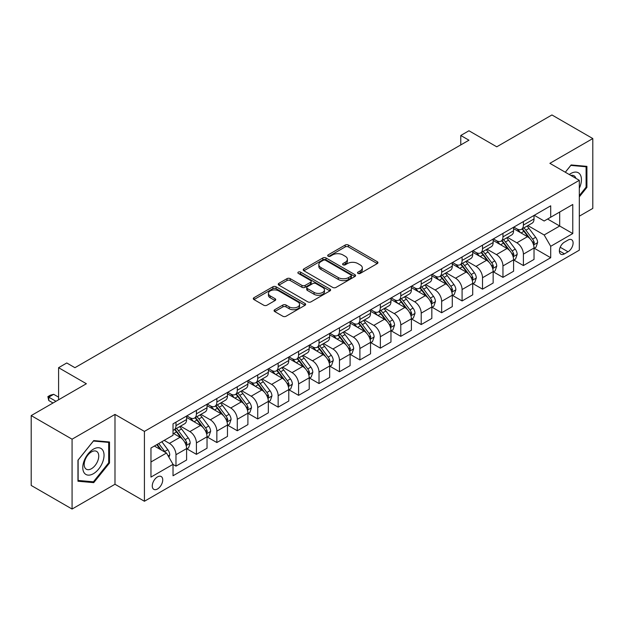 <?xml version="1.0" encoding="UTF-8"?>
<svg xmlns="http://www.w3.org/2000/svg" width="624" height="624" viewBox="0 0 624 624"><rect width="100%" height="100%" fill="white"/><g stroke="black" fill="none" stroke-linecap="round" stroke-linejoin="round"><path stroke-width="0.94" d="M357.989 273.421A1.591 0.92 0 0 0 360.235 273.421L377.286 263.578A2.27 1.31 0 0 0 377.949 262.649A2.27 1.31 0 0 0 377.286 261.721L348.403 245.045A2.27 1.31 0 0 0 345.189 245.045L328.138 254.888A1.591 0.92 0 0 0 327.67 255.536A1.591 0.92 0 0 0 328.138 256.191A1.591 0.92 0 0 0 330.385 256.191L332.592 254.912A7.262 4.196 0 0 1 342.865 254.912L345.267 256.3A7.262 4.196 0 0 1 347.396 259.264A7.262 4.196 0 0 1 345.267 262.236L343.06 263.507A1.591 0.92 0 0 0 342.599 264.155A1.591 0.92 0 0 0 343.06 264.802A1.591 0.92 0 0 0 345.306 264.802L347.513 263.531A7.262 4.196 0 0 1 357.786 263.531L360.196 264.919A7.262 4.196 0 0 1 362.318 267.883A7.262 4.196 0 0 1 360.196 270.847L357.989 272.126A1.591 0.92 0 0 0 357.521 272.774A1.591 0.92 0 0 0 357.989 273.421L357.989 272.126M157.498 488.982A7.402 4.274 120 0 0 162.334 482.469A7.402 4.274 120 0 0 161.195 476.533A7.402 4.274 120 0 0 157.498 476.9A7.402 4.274 120 0 0 152.662 483.421A7.402 4.274 120 0 0 153.8 489.349A7.402 4.274 120 0 0 157.498 488.982M274.739 309.715A2.27 1.31 0 0 0 274.076 310.643A2.27 1.31 0 0 0 274.739 311.571L282.844 316.251A2.27 1.31 0 0 0 286.049 316.251L304.988 305.315A2.27 1.31 0 0 0 305.651 304.387A2.27 1.31 0 0 0 304.988 303.467L276.104 286.783A2.27 1.31 0 0 0 272.891 286.783L253.96 297.718A2.27 1.31 0 0 0 253.289 298.646A2.27 1.31 0 0 0 253.96 299.575L263.749 305.222A2.27 1.31 0 0 0 266.955 305.222L275.059 300.542A2.27 1.31 0 0 0 275.722 299.621A2.27 1.31 0 0 0 275.059 298.693L270.208 295.885A6.068 3.502 0 0 1 268.429 293.413A6.068 3.502 0 0 1 272.173 290.176A6.068 3.502 0 0 1 278.788 290.932L297.804 301.915A6.068 3.502 0 0 1 299.582 304.387A6.068 3.502 0 0 1 295.838 307.624A6.068 3.502 0 0 1 289.224 306.868L286.049 305.035A2.27 1.31 0 0 0 282.844 305.035L274.739 309.715L274.739 311.571L282.844 306.922L282.844 305.035M579.314 216.193L592.8 208.408L592.8 138.551L551.928 114.956L496.751 146.812L468.952 130.767L460.777 135.486L468.952 140.205L74.935 367.692L66.76 362.973L58.586 367.692L58.586 399.781M72.072 439.195L72.072 509.044L114.988 484.263L114.988 414.414L72.072 439.195L31.2 415.592L86.377 383.737L58.586 367.692M114.988 414.414L144.417 431.402L579.314 180.32L579.314 250.177L144.417 501.259L144.417 431.402M592.8 138.551L549.884 163.332L579.314 180.32M332.756 287.438A2.27 1.31 0 0 0 335.962 287.438L354.9 276.502A2.27 1.31 0 0 0 355.563 275.574A2.27 1.31 0 0 0 354.9 274.646L326.009 257.969A2.27 1.31 0 0 0 322.803 257.969L303.865 268.905A2.27 1.31 0 0 0 303.202 269.833A2.27 1.31 0 0 0 303.865 270.754L332.756 287.438M298.966 273.764A1.591 0.92 0 0 1 300.573 273.991L300.573 272.103L329.94 289.052A2.27 1.31 0 0 1 330.611 289.981A2.27 1.31 0 0 1 329.94 290.909L311.009 301.844A2.27 1.31 0 0 1 307.796 301.844L278.912 285.168L287.017 280.519L287.017 278.632L278.912 283.312A2.27 1.31 0 0 0 278.249 284.24A2.27 1.31 0 0 0 278.912 285.168L278.912 283.312M287.017 280.519A2.27 1.31 0 0 1 290.222 280.519L290.222 278.632A2.27 1.31 0 0 0 287.017 278.632M290.222 278.632L301.938 285.394A2.27 1.31 0 0 0 305.152 285.394L310.526 282.29A2.27 1.31 0 0 0 311.189 281.362A2.27 1.31 0 0 0 310.526 280.441L298.327 273.398A1.591 0.92 0 0 1 297.866 272.75A1.591 0.92 0 0 1 298.841 271.9A1.591 0.92 0 0 1 300.573 272.103M72.072 509.044L31.2 485.449L31.2 415.592M568.027 240.076L564.431 242.151A7.168 4.142 120 0 0 559.751 248.469A7.168 4.142 120 0 0 560.851 254.21A7.168 4.142 120 0 0 564.431 253.859L568.027 251.776A7.168 4.142 120 0 0 572.715 245.458A7.168 4.142 120 0 0 571.615 239.717A7.168 4.142 120 0 0 568.027 240.076M534.269 215.296L544.159 221.005L550.703 217.23L550.703 205.811L173.027 423.852L173.027 435.279L150.961 448.016L150.961 477.095L173.027 464.35L173.027 475.769L550.703 257.728L550.703 246.301L544.159 234.975L527.904 225.592M550.703 217.23L572.77 204.485L572.77 233.563L550.703 246.301M114.988 484.263L144.417 501.259M460.777 135.486L460.777 144.924M547.591 219.024L559.689 226.013L559.689 212.035L572.77 204.485M544.159 234.975L559.689 226.013L572.77 233.563M150.961 461.986L166.491 453.024L154.393 446.035M173.027 464.443L175.976 466.144L175.976 454.724A9.251 5.343 -120 0 0 169.432 443.391L164.198 440.372M175.976 466.144L186.599 460.005L186.599 448.586A9.251 5.343 -120 0 0 180.063 437.26L173.027 433.196M186.849 448.82L196.412 454.342L196.412 442.923A9.251 5.343 -120 0 0 189.868 431.597L180.484 426.176M196.412 454.342L207.035 448.211L207.035 436.784A9.251 5.343 -120 0 0 200.499 425.459L186.599 417.433M207.285 437.026L216.848 442.541L216.848 431.122A9.251 5.343 -120 0 0 210.304 419.796L200.92 414.375M216.848 442.541L227.471 436.41L227.471 424.991A9.251 5.343 -120 0 0 220.935 413.657L207.035 405.639M227.721 425.225L237.284 430.747L237.284 419.32A9.251 5.343 -120 0 0 230.747 407.995L221.356 402.574M237.284 430.747L247.907 424.609L247.907 413.189A9.251 5.343 -120 0 0 241.371 401.864L227.471 393.838M248.157 413.423L257.72 418.946L257.72 407.527A9.251 5.343 -120 0 0 251.183 396.201L241.792 390.78M257.72 418.946L268.343 412.815L268.343 401.388A9.251 5.343 -120 0 0 261.807 390.062L247.907 382.036M268.593 401.622L278.156 407.144L278.156 395.725A9.251 5.343 -120 0 0 271.619 384.4L262.228 378.979M278.156 407.144L288.787 401.014L288.787 389.587A9.251 5.343 -120 0 0 282.243 378.261L268.343 370.243M289.029 389.828L298.592 395.351L298.592 383.924A9.251 5.343 -120 0 0 292.055 372.598L282.664 367.177M298.592 395.351L309.223 389.212L309.223 377.793A9.251 5.343 -120 0 0 302.679 366.467L288.787 358.441M309.465 378.027L319.028 383.549L319.028 372.13A9.251 5.343 -120 0 0 312.491 360.805L303.1 355.376M319.028 383.549L329.659 377.411L329.659 365.992A9.251 5.343 -120 0 0 323.115 354.666L309.223 346.64M329.901 366.226L339.464 371.748L339.464 360.329A9.251 5.343 -120 0 0 332.927 349.003L323.536 343.582M339.464 371.748L350.095 365.617L350.095 354.19A9.251 5.343 -120 0 0 343.551 342.865L329.659 334.846M350.337 354.432L359.9 359.954L359.9 348.527A9.251 5.343 -120 0 0 353.363 337.202L343.972 331.781M359.9 359.954L370.531 353.816L370.531 342.397A9.251 5.343 -120 0 0 363.995 331.071L350.095 323.045M370.773 342.631L380.344 348.153L380.344 336.734A9.251 5.343 -120 0 0 373.799 325.4L364.408 319.979M380.344 348.153L390.967 342.014L390.967 330.595A9.251 5.343 -120 0 0 384.431 319.27L370.531 311.243M391.209 330.829L400.78 336.352L400.78 324.932A9.251 5.343 -120 0 0 394.235 313.607L384.844 308.186M400.78 336.352L411.403 330.221L411.403 318.794A9.251 5.343 -120 0 0 404.867 307.468L390.967 299.45M411.653 319.036L421.216 324.558L421.216 313.131A9.251 5.343 -120 0 0 414.671 301.805L405.28 296.384M421.216 324.558L431.839 318.419L431.839 307A9.251 5.343 -120 0 0 425.303 295.667L411.403 287.648M432.089 307.234L441.652 312.757L441.652 301.337A9.251 5.343 -120 0 0 435.107 290.004L425.724 284.583M441.652 312.757L452.275 306.618L452.275 295.199A9.251 5.343 -120 0 0 445.739 283.873L431.839 275.847M452.525 295.433L462.088 300.955L462.088 289.536A9.251 5.343 -120 0 0 455.543 278.21L446.16 272.789M462.088 300.955L472.711 294.824L472.711 283.397A9.251 5.343 -120 0 0 466.175 272.072L452.275 264.046M472.961 283.639L482.524 289.154L482.524 277.735A9.251 5.343 -120 0 0 475.987 266.409L466.596 260.988M482.524 289.154L493.147 283.023L493.147 271.604A9.251 5.343 -120 0 0 486.611 260.27L472.711 252.252M493.397 271.838L502.96 277.36L502.96 265.933A9.251 5.343 -120 0 0 496.423 254.608L487.032 249.187M502.96 277.36L513.591 271.222L513.591 259.802A9.251 5.343 -120 0 0 507.047 248.477L493.147 240.451M513.833 260.036L523.396 265.559L523.396 254.14A9.251 5.343 -120 0 0 516.859 242.814L507.468 237.393M523.396 265.559L534.027 259.42L534.027 248.001A9.251 5.343 -120 0 0 527.483 236.675L513.591 228.649M513.833 227.097L516.859 228.844A9.251 5.343 -120 0 0 521.485 229.297A9.251 5.343 -120 0 0 523.396 225.061L523.396 221.575M493.397 238.891L496.423 240.638A9.251 5.343 -120 0 0 501.049 241.098A9.251 5.343 -120 0 0 502.96 236.863L502.96 233.368M472.961 250.692L475.987 252.439A9.251 5.343 -120 0 0 480.605 252.899A9.251 5.343 -120 0 0 482.524 248.664L482.524 245.17M452.525 262.493L455.543 264.241A9.251 5.343 -120 0 0 460.169 264.693A9.251 5.343 -120 0 0 462.088 260.465L462.088 256.971M432.089 274.287L435.107 276.034A9.251 5.343 -120 0 0 439.733 276.494A9.251 5.343 -120 0 0 441.652 272.259L441.652 268.765M411.653 286.088L414.671 287.836A9.251 5.343 -120 0 0 419.297 288.296A9.251 5.343 -120 0 0 421.216 284.06L421.216 280.566M391.209 297.89L394.235 299.637A9.251 5.343 -120 0 0 398.861 300.089A9.251 5.343 -120 0 0 400.78 295.862L400.78 292.367M370.773 309.683L373.799 311.431A9.251 5.343 -120 0 0 378.425 311.891A9.251 5.343 -120 0 0 380.344 307.655L380.344 304.169M350.337 321.485L353.363 323.232A9.251 5.343 -120 0 0 357.989 323.692A9.251 5.343 -120 0 0 359.9 319.457L359.9 315.962M329.901 333.286L332.927 335.033A9.251 5.343 -120 0 0 337.553 335.486A9.251 5.343 -120 0 0 339.464 331.258L339.464 327.764M309.465 345.088L312.491 346.827A9.251 5.343 -120 0 0 317.117 347.287A9.251 5.343 -120 0 0 319.028 343.052L319.028 339.565M289.029 356.881L292.055 358.628A9.251 5.343 -120 0 0 296.681 359.089A9.251 5.343 -120 0 0 298.592 354.853L298.592 351.359M268.593 368.683L271.619 370.43A9.251 5.343 -120 0 0 276.245 370.89A9.251 5.343 -120 0 0 278.156 366.655L278.156 363.16M248.157 380.484L251.183 382.231A9.251 5.343 -120 0 0 255.801 382.684A9.251 5.343 -120 0 0 257.72 378.448L257.72 374.962M227.721 392.278L230.747 394.025A9.251 5.343 -120 0 0 235.365 394.485A9.251 5.343 -120 0 0 237.284 390.25L237.284 386.755M207.285 404.079L210.304 405.826A9.251 5.343 -120 0 0 214.929 406.286A9.251 5.343 -120 0 0 216.848 402.051L216.848 398.557M186.849 415.88L189.868 417.628A9.251 5.343 -120 0 0 194.493 418.08A9.251 5.343 -120 0 0 196.412 413.852L196.412 410.358M534.269 248.235L550.703 257.728M521.485 229.297L532.108 223.166A9.251 5.343 -120 0 0 534.027 218.93L534.027 215.436M501.049 241.098L511.672 234.959A9.251 5.343 -120 0 0 513.591 230.732L513.591 227.237M480.605 252.899L491.236 246.761A9.251 5.343 -120 0 0 493.147 242.525L493.147 239.031M460.169 264.693L470.8 258.562A9.251 5.343 -120 0 0 472.711 254.327L472.711 250.832M439.733 276.494L450.364 270.356A9.251 5.343 -120 0 0 452.275 266.128L452.275 262.634M419.297 288.296L429.928 282.157A9.251 5.343 -120 0 0 431.839 277.922L431.839 274.435M398.861 300.089L409.492 293.959A9.251 5.343 -120 0 0 411.403 289.723L411.403 286.229M378.425 311.891L389.048 305.76A9.251 5.343 -120 0 0 390.967 301.525L390.967 298.03M357.989 323.692L368.612 317.554A9.251 5.343 -120 0 0 370.531 313.318L370.531 309.832M337.553 335.486L348.176 329.355A9.251 5.343 -120 0 0 350.095 325.12L350.095 321.625M317.117 347.287L327.74 341.156A9.251 5.343 -120 0 0 329.659 336.921L329.659 333.427M296.681 359.089L307.304 352.95A9.251 5.343 -120 0 0 309.223 348.715L309.223 345.228M276.245 370.89L286.868 364.751A9.251 5.343 -120 0 0 288.787 360.516L288.787 357.022M255.801 382.684L266.432 376.553A9.251 5.343 -120 0 0 268.343 372.317L268.343 368.823M235.365 394.485L245.996 388.346A9.251 5.343 -120 0 0 247.907 384.119L247.907 380.624M214.929 406.286L225.56 400.148A9.251 5.343 -120 0 0 227.471 395.912L227.471 392.418M194.493 418.08L205.124 411.949A9.251 5.343 -120 0 0 207.035 407.714L207.035 404.219M173.027 430.256A9.251 5.343 -120 0 0 174.057 429.881L184.688 423.743A9.251 5.343 -120 0 0 186.599 419.515L186.599 416.021M174.057 429.881A9.251 5.343 -120 0 0 175.976 425.646L175.976 422.152M166.491 453.024L173.027 464.35M579.314 196.856L586.911 187.395L586.911 166.358L571.139 164.947L565.289 172.224M77.961 481.237L93.733 482.648L109.512 463.024L109.512 441.987L93.733 440.575L77.961 460.2L77.961 481.237M586.1 186.927L586.911 187.395M108.693 462.548L109.512 463.024M92.071 481.689L93.733 482.648M358.621 273.647L360.196 272.735A7.262 4.196 0 0 0 362.318 269.771L362.318 267.883M347.396 259.264L347.396 261.16A7.262 4.196 0 0 1 345.267 264.124L343.699 265.028M377.255 263.593L348.403 246.932A2.27 1.31 0 0 0 345.189 246.932L328.77 256.409M354.869 276.518L326.009 259.857A2.27 1.31 0 0 0 322.803 259.857L303.896 270.777M350.883 276.221A1.591 0.92 0 0 0 351.351 275.574A1.591 0.92 0 0 0 350.883 274.927L325.533 260.286A1.591 0.92 0 0 0 323.287 260.286L320.954 261.628A7.262 4.196 0 0 0 318.833 264.592A7.262 4.196 0 0 0 320.954 267.563L338.286 277.563A7.262 4.196 0 0 0 348.559 277.563L350.883 276.221L350.883 278.109A1.591 0.92 0 0 0 351.351 277.462L351.351 275.574M318.833 264.592L318.833 266.487A7.262 4.196 0 0 0 320.954 269.451L320.954 267.563M350.883 278.109L348.559 279.458A7.262 4.196 0 0 1 338.286 279.458L320.954 269.451M290.222 280.519L301.938 287.282A2.27 1.31 0 0 0 305.152 287.282L310.526 284.177A2.27 1.31 0 0 0 311.189 283.257L311.189 281.362M300.573 273.991L329.917 290.924M314.098 292.414A6.068 3.502 0 0 0 320.713 293.171A6.068 3.502 0 0 0 324.457 289.934A6.068 3.502 0 0 0 322.678 287.461L315.986 283.592A2.27 1.31 0 0 0 312.772 283.592L307.398 286.697A2.27 1.31 0 0 0 306.735 287.617A2.27 1.31 0 0 0 307.398 288.545L314.098 292.414L314.098 294.302A6.068 3.502 0 0 0 320.713 295.058A6.068 3.502 0 0 0 324.457 291.821L324.457 289.934M306.735 287.617L306.735 289.505A2.27 1.31 0 0 0 307.398 290.433L307.398 288.545M314.098 294.302L307.398 290.433M299.582 304.387L299.582 306.275A6.068 3.502 0 0 1 295.838 309.512A6.068 3.502 0 0 1 289.224 308.755L286.049 306.922A2.27 1.31 0 0 0 282.844 306.922M268.429 293.413L268.429 295.3A6.068 3.502 0 0 0 270.208 297.773L270.208 295.885M275.028 300.565L270.208 297.773M304.957 305.331L276.104 288.67A2.27 1.31 0 0 0 272.891 288.67L253.984 299.59M534.027 248.383L535.985 247.244L537.623 242.525A6.131 3.541 -120 0 0 535.665 237.307L528.988 228.392A17.69 10.21 -120 0 0 527.054 226.083M520.408 232.588A17.69 10.21 -120 0 0 516.789 228.805M533.465 244.624L534.316 242.791A6.131 3.541 -120 0 0 532.561 239.101L525.876 230.186A17.69 10.21 -120 0 0 523.949 227.877M522.304 228.821A14.68 8.479 60 0 1 524.714 231.566L530.369 239.109M521.984 229.008A17.69 10.21 60 0 1 523.918 231.317L528.356 237.245M513.591 260.177L515.549 259.046L517.187 254.327A6.131 3.541 -120 0 0 515.229 249.109L508.544 240.193A17.69 10.21 -120 0 0 506.618 237.877M499.972 244.39A17.69 10.21 -120 0 0 496.353 240.599M513.029 256.425L513.88 254.584A6.131 3.541 -120 0 0 512.125 250.903L505.44 241.987A17.69 10.21 -120 0 0 503.513 239.671M501.868 240.622A14.68 8.479 60 0 1 504.278 243.36L509.933 250.91M501.548 240.809A17.69 10.21 60 0 1 503.482 243.118L507.92 249.046M493.147 271.978L495.113 270.847L496.743 266.128A6.131 3.541 -120 0 0 494.793 260.91L488.108 251.987A17.69 10.21 -120 0 0 486.182 249.678M479.536 256.191A17.69 10.21 -120 0 0 475.917 252.4M492.593 268.226L493.436 266.386A6.131 3.541 -120 0 0 491.689 262.704L485.004 253.781A17.69 10.21 -120 0 0 483.077 251.472M481.432 252.424A14.68 8.479 60 0 1 483.842 255.161L489.489 262.712M481.112 252.603A17.69 10.21 60 0 1 483.046 254.92L487.484 260.848M472.711 283.78L474.677 282.641L476.307 277.922A6.131 3.541 -120 0 0 474.357 272.704L467.672 263.788A17.69 10.21 -120 0 0 465.746 261.479M459.1 267.985A17.69 10.21 -120 0 0 455.481 264.202M472.157 280.028L473 278.187A6.131 3.541 -120 0 0 471.245 274.498L464.568 265.582A17.69 10.21 -120 0 0 462.641 263.273M460.996 264.225A14.68 8.479 60 0 1 463.406 266.963L469.053 274.505M460.676 264.404A17.69 10.21 60 0 1 462.61 266.713L467.048 272.641M452.275 295.573L454.241 294.442L455.871 289.723A6.131 3.541 -120 0 0 453.921 284.505L447.236 275.59A17.69 10.21 -120 0 0 445.31 273.281M438.664 279.786A17.69 10.21 -120 0 0 435.045 275.995M451.721 291.821L452.564 289.988A6.131 3.541 -120 0 0 450.809 286.299L444.132 277.384A17.69 10.21 -120 0 0 442.205 275.067M440.552 276.019A14.68 8.479 60 0 1 442.962 278.764L448.617 286.307M440.24 276.206A17.69 10.21 60 0 1 442.166 278.515L446.612 284.443M579.314 188.253A15.031 8.674 120 0 0 580.016 174.346A15.031 8.674 120 0 0 569.283 174.533M575.874 178.339A10.288 5.944 120 0 0 575.172 176.842A10.288 5.944 120 0 0 574.018 175.773A10.288 5.944 120 0 0 570.874 175.453M570.781 165.399L586.1 166.78L586.1 187.161L579.314 195.601M585.086 166.195L586.1 166.78M565.321 172.247L570.812 165.415M93.413 449.155A15.031 8.674 120 0 0 82.781 467.555A15.031 8.674 120 0 0 93.413 473.694A15.031 8.674 120 0 0 104.036 455.286A15.031 8.674 120 0 0 93.413 449.155M91.471 451.901A10.288 5.944 120 0 0 84.755 460.972A10.288 5.944 120 0 0 86.33 469.217A10.288 5.944 120 0 0 91.471 468.71A10.288 5.944 120 0 0 98.194 459.638A10.288 5.944 120 0 0 96.619 451.394A10.288 5.944 120 0 0 91.471 451.901M108.693 462.79L93.413 481.806L78.125 480.441L78.125 460.06L93.413 441.043L108.693 442.408L108.693 462.79M107.679 441.823L108.693 442.408M431.839 307.375L433.805 306.244L435.435 301.525A6.131 3.541 -120 0 0 433.485 296.306L426.8 287.391A17.69 10.21 -120 0 0 424.874 285.074M418.228 291.587A17.69 10.21 -120 0 0 414.609 287.797M431.285 303.623L432.128 301.782A6.131 3.541 -120 0 0 430.373 298.1L423.696 289.177A17.69 10.21 -120 0 0 421.762 286.868M420.116 287.82A14.68 8.479 60 0 1 422.526 290.558L428.181 298.108M419.804 287.999A17.69 10.21 60 0 1 421.73 290.316L426.176 296.244M411.403 319.176L413.369 318.045L414.999 313.318A6.131 3.541 -120 0 0 413.041 308.1L406.364 299.185A17.69 10.21 -120 0 0 404.438 296.876M397.792 303.389A17.69 10.21 -120 0 0 394.173 299.598M410.849 315.424L411.692 313.583A6.131 3.541 -120 0 0 409.937 309.894L403.26 300.979A17.69 10.21 -120 0 0 401.326 298.67M399.68 299.621A14.68 8.479 60 0 1 402.09 302.359L407.745 309.902M399.368 299.801A17.69 10.21 60 0 1 401.294 302.11L405.74 308.038M390.967 330.97L392.933 329.839L394.563 325.12A6.131 3.541 -120 0 0 392.605 319.901L385.928 310.986A17.69 10.21 -120 0 0 383.994 308.677M377.356 315.182A17.69 10.21 -120 0 0 373.729 311.392M390.406 327.218L391.256 325.385A6.131 3.541 -120 0 0 389.501 321.695L382.824 312.78A17.69 10.21 -120 0 0 380.89 310.471M379.244 311.415A14.68 8.479 60 0 1 381.654 314.161L387.309 321.703M378.932 311.602A17.69 10.21 60 0 1 380.858 313.911L385.304 319.839M370.531 342.771L372.489 341.64L374.127 336.921A6.131 3.541 -120 0 0 372.169 331.703L365.492 322.787A17.69 10.21 -120 0 0 363.558 320.471M356.92 326.984A17.69 10.21 -120 0 0 353.293 323.193M369.97 339.019L370.82 337.178A6.131 3.541 -120 0 0 369.065 333.497L362.388 324.581A17.69 10.21 -120 0 0 360.454 322.265M358.808 323.216A14.68 8.479 60 0 1 361.218 325.954L366.873 333.505M358.496 323.396A17.69 10.21 60 0 1 360.422 325.712L364.861 331.64M350.095 354.572L352.053 353.441L353.691 348.715A6.131 3.541 -120 0 0 351.733 343.504L345.056 334.581A17.69 10.21 -120 0 0 343.122 332.272M336.484 338.785A17.69 10.21 -120 0 0 332.857 334.994M349.534 350.821L350.384 348.98A6.131 3.541 -120 0 0 348.629 345.298L341.952 336.375A17.69 10.21 -120 0 0 340.018 334.066M338.372 335.018A14.68 8.479 60 0 1 340.782 337.756L346.437 345.306M338.06 335.197A17.69 10.21 60 0 1 339.986 337.506L344.425 343.442M329.659 366.374L331.617 365.235L333.255 360.516A6.131 3.541 -120 0 0 331.297 355.298L324.62 346.382A17.69 10.21 -120 0 0 322.686 344.074M316.04 350.579A17.69 10.21 -120 0 0 312.421 346.788M329.098 362.614L329.948 360.781A6.131 3.541 -120 0 0 328.193 357.092L321.508 348.176A17.69 10.21 -120 0 0 319.582 345.868M317.936 346.811A14.68 8.479 60 0 1 320.346 349.557L326.001 357.1M317.616 346.999A17.69 10.21 60 0 1 319.55 349.307L323.989 355.235M309.223 378.167L311.181 377.036L312.819 372.317A6.131 3.541 -120 0 0 310.861 367.099L304.184 358.184A17.69 10.21 -120 0 0 302.25 355.867M295.604 362.38A17.69 10.21 -120 0 0 291.985 358.589M308.662 374.416L309.512 372.575A6.131 3.541 -120 0 0 307.757 368.893L301.072 359.978A17.69 10.21 -120 0 0 299.146 357.661M297.5 358.613A14.68 8.479 60 0 1 299.91 361.351L305.565 368.901M297.18 358.8A17.69 10.21 60 0 1 299.114 361.109L303.553 367.037M288.787 389.969L290.745 388.838L292.383 384.119A6.131 3.541 -120 0 0 290.425 378.901L283.748 369.977A17.69 10.21 -120 0 0 281.814 367.669M275.168 374.182A17.69 10.21 -120 0 0 271.549 370.391M288.226 386.217L289.076 384.376A6.131 3.541 -120 0 0 287.321 380.695L280.636 371.771A17.69 10.21 -120 0 0 278.71 369.463M277.064 370.414A14.68 8.479 60 0 1 279.474 373.152L285.129 380.702M276.744 370.594A17.69 10.21 60 0 1 278.678 372.91L283.117 378.838M268.343 401.77L270.309 400.631L271.947 395.912A6.131 3.541 -120 0 0 269.989 390.694L263.305 381.779A17.69 10.21 -120 0 0 261.378 379.47M254.732 385.975A17.69 10.21 -120 0 0 251.113 382.192M267.79 398.011L268.632 396.178A6.131 3.541 -120 0 0 266.885 392.488L260.2 383.573A17.69 10.21 -120 0 0 258.274 381.264M256.628 382.216A14.68 8.479 60 0 1 259.038 384.953L264.685 392.496M256.308 382.395A17.69 10.21 60 0 1 258.242 384.704L262.681 390.632M247.907 413.564L249.873 412.433L251.503 407.714A6.131 3.541 -120 0 0 249.553 402.496L242.869 393.58A17.69 10.21 -120 0 0 240.942 391.264M234.296 397.777A17.69 10.21 -120 0 0 230.677 393.986M247.354 409.812L248.196 407.971A6.131 3.541 -120 0 0 246.449 404.29L239.764 395.374A17.69 10.21 -120 0 0 237.838 393.058M236.192 394.009A14.68 8.479 60 0 1 238.602 396.747L244.249 404.297M235.872 394.196A17.69 10.21 60 0 1 237.806 396.505L242.245 402.433M227.471 425.365L229.437 424.234L231.067 419.515A6.131 3.541 -120 0 0 229.117 414.297L222.433 405.374A17.69 10.21 -120 0 0 220.506 403.065M213.86 409.578A17.69 10.21 -120 0 0 210.241 405.787M226.918 421.613L227.76 419.773A6.131 3.541 -120 0 0 226.005 416.091L219.328 407.168A17.69 10.21 -120 0 0 217.402 404.859M215.756 405.811A14.68 8.479 60 0 1 218.166 408.548L223.813 416.099M215.436 405.99A17.69 10.21 60 0 1 217.363 408.307L221.809 414.235M207.035 437.167L209.001 436.028L210.631 431.309A6.131 3.541 -120 0 0 208.681 426.091L201.997 417.175A17.69 10.21 -120 0 0 200.07 414.866M193.424 421.379A17.69 10.21 -120 0 0 189.805 417.589M206.482 433.415L207.324 431.574A6.131 3.541 -120 0 0 205.569 427.885L198.892 418.969A17.69 10.21 -120 0 0 196.958 416.66M195.312 417.612A14.68 8.479 60 0 1 197.722 420.35L203.377 427.892M195 417.791A17.69 10.21 60 0 1 196.927 420.1L201.373 426.028M186.599 448.96L188.565 447.829L190.195 443.11A6.131 3.541 -120 0 0 188.245 437.892L181.561 428.977A17.69 10.21 -120 0 0 179.634 426.668M186.046 445.208L186.888 443.375A6.131 3.541 -120 0 0 185.133 439.686L178.456 430.771A17.69 10.21 -120 0 0 176.522 428.454M174.876 429.406A14.68 8.479 60 0 1 177.286 432.151L182.941 439.694M174.564 429.593A17.69 10.21 60 0 1 176.491 431.902L180.937 437.83M168.94 457.267L169.759 454.912A6.131 3.541 -120 0 0 167.801 449.693L161.842 441.737M165.259 452.306A6.131 3.541 -120 0 0 164.697 451.487L158.738 443.531M157.201 444.413L161.483 450.13M156.772 444.662L160.407 449.506M58.586 397.145L53.68 394.313L48.773 397.145L55.965 401.294M48.773 400.538L47.876 396.622L48.773 397.145L48.773 400.538L53.024 402.995M47.876 396.622L50.326 395.21L53.68 394.313M169.432 443.391L180.063 437.26M189.868 431.597L200.499 425.459M210.304 419.796L220.935 413.657M230.747 407.995L241.371 401.864M251.183 396.201L261.807 390.062M271.619 384.4L282.243 378.261M292.055 372.598L302.679 366.467M312.491 360.805L323.115 354.666M332.927 349.003L343.551 342.865M353.363 337.202L363.995 331.071M373.799 325.4L384.431 319.27M394.235 313.607L404.867 307.468M414.671 301.805L425.303 295.667M435.107 290.004L445.739 283.873M455.543 278.21L466.175 272.072M475.987 266.409L486.611 260.27M496.423 254.608L507.047 248.477M516.859 242.814L527.483 236.675M523.396 225.061L534.027 218.93M523.396 254.14L534.027 248.001M502.96 265.933L513.591 259.802M502.96 236.863L513.591 230.732M482.524 277.735L493.147 271.604M482.524 248.664L493.147 242.525M462.088 289.536L472.711 283.397M462.088 260.465L472.711 254.327M441.652 301.337L452.275 295.199M441.652 272.259L452.275 266.128M421.216 313.131L431.839 307M421.216 284.06L431.839 277.922M400.78 324.932L411.403 318.794M400.78 295.862L411.403 289.723M380.344 336.734L390.967 330.595M380.344 307.655L390.967 301.525M359.9 348.527L370.531 342.397M359.9 319.457L370.531 313.318M339.464 360.329L350.095 354.19M339.464 331.258L350.095 325.12M319.028 372.13L329.659 365.992M319.028 343.052L329.659 336.921M298.592 383.924L309.223 377.793M298.592 354.853L309.223 348.715M278.156 395.725L288.787 389.587M278.156 366.655L288.787 360.516M257.72 407.527L268.343 401.388M257.72 378.448L268.343 372.317M237.284 419.32L247.907 413.189M237.284 390.25L247.907 384.119M216.848 431.122L227.471 424.991M216.848 402.051L227.471 395.912M196.412 442.923L207.035 436.784M196.412 413.852L207.035 407.714M175.976 454.724L186.599 448.586M175.976 425.646L186.599 419.515M560.188 247.252L568.027 251.776M559.369 250.926L564.431 253.859M360.196 272.735L360.196 270.847M343.06 264.802L343.06 263.507M345.267 264.124L345.267 262.236M328.138 256.191L328.138 254.888M345.189 246.932L345.189 245.045M348.403 246.932L348.403 245.045M377.286 263.578L377.286 261.721M303.865 270.754L303.865 268.905M322.803 259.857L322.803 257.969M326.009 259.857L326.009 257.969M354.9 276.502L354.9 274.646M338.286 279.458L338.286 277.563M348.559 279.458L348.559 277.563M301.938 287.282L301.938 285.394M305.152 287.282L305.152 285.394M310.526 284.177L310.526 282.29M329.94 290.909L329.94 289.052M286.049 306.922L286.049 305.035M289.224 308.755L289.224 306.868M275.059 300.542L275.059 298.693M253.96 299.575L253.96 297.718M272.891 288.67L272.891 286.783M276.104 288.67L276.104 286.783M304.988 305.315L304.988 303.467M533.567 244.967L537.584 242.642M525.876 230.186L528.988 228.392M521.063 232.97L523.918 231.317M532.561 239.101L535.665 237.307M532.077 241.496L534.316 242.791M513.131 256.76L517.14 254.444M505.44 241.987L508.544 240.193M500.627 244.764L503.482 243.118M512.125 250.903L515.229 249.109M511.633 253.297L513.88 254.584M492.695 268.562L496.704 266.245M485.004 253.781L488.108 251.987M480.191 256.565L483.046 254.92M491.689 262.704L494.793 260.91M491.197 265.091L493.436 266.386M472.259 280.363L476.268 278.047M464.568 265.582L467.672 263.788M459.748 268.367L462.61 266.713M471.245 274.498L474.357 272.704M470.761 276.892L473 278.187M451.823 292.157L455.832 289.84M444.132 277.384L447.236 275.59M439.312 280.16L442.166 278.515M450.809 286.299L453.921 284.505M450.325 288.694L452.564 289.988M431.387 303.958L435.396 301.642M423.696 289.177L426.8 287.391M418.876 291.962L421.73 290.316M430.373 298.1L433.485 296.306M429.889 300.487L432.128 301.782M410.943 315.76L414.96 313.443M403.26 300.979L406.364 299.185M398.44 303.763L401.294 302.11M409.937 309.894L413.041 308.1M409.453 312.289L411.692 313.583M390.507 327.553L394.524 325.237M382.824 312.78L385.928 310.986M378.004 315.557L380.858 313.911M389.501 321.695L392.605 319.901M389.017 324.09L391.256 325.385M370.071 339.355L374.088 337.038M362.388 324.581L365.492 322.787M357.568 327.358L360.422 325.712M369.065 333.497L372.169 331.703M368.581 335.891L370.82 337.178M349.635 351.156L353.652 348.839M341.952 336.375L345.056 334.581M337.132 339.16L339.986 337.506M348.629 345.298L351.733 343.504M348.145 347.685L350.384 348.98M329.199 362.95L333.216 360.633M321.508 348.176L324.62 346.382M316.696 350.953L319.55 349.307M328.193 357.092L331.297 355.298M327.709 359.486L329.948 360.781M308.763 374.751L312.78 372.434M301.072 359.978L304.184 358.184M296.26 362.755L299.114 361.109M307.757 368.893L310.861 367.099M307.273 371.288L309.512 372.575M288.327 386.552L292.336 384.236M280.636 371.771L283.748 369.977M275.824 374.556L278.678 372.91M287.321 380.695L290.425 378.901M286.829 383.081L289.076 384.376M267.891 398.354L271.9 396.029M260.2 383.573L263.305 381.779M255.388 386.357L258.242 384.704M266.885 392.488L269.989 390.694M266.393 394.883L268.632 396.178M247.455 410.147L251.464 407.831M239.764 395.374L242.869 393.58M234.952 398.151L237.806 396.505M246.449 404.29L249.553 402.496M245.957 406.684L248.196 407.971M227.019 421.949L231.028 419.632M219.328 407.168L222.433 405.374M214.508 409.952L217.363 408.307M226.005 416.091L229.117 414.297M225.521 418.478L227.76 419.773M206.583 433.75L210.592 431.434M198.892 418.969L201.997 417.175M194.072 421.754L196.927 420.1M205.569 427.885L208.681 426.091M205.085 430.279L207.324 431.574M186.139 445.544L190.156 443.227M178.456 430.771L181.561 428.977M173.636 433.547L176.491 431.902M185.133 439.686L188.245 437.892M184.649 442.081L186.888 443.375M168.168 455.926L169.72 455.029M164.697 451.487L167.801 449.693"/></g></svg>
